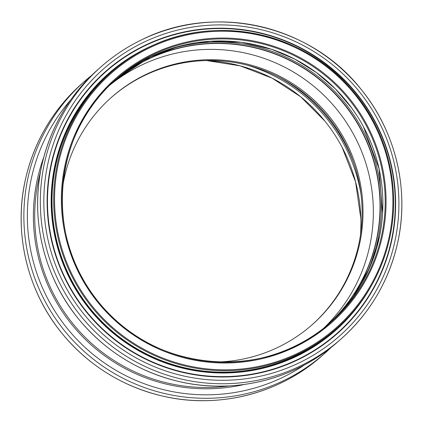<?xml version="1.0" encoding="UTF-8"?>
<svg xmlns="http://www.w3.org/2000/svg" width="423" height="423" viewBox="0 0 423 423"><rect width="100%" height="100%" fill="white"/><g stroke="black" fill="none" stroke-linecap="round" stroke-linejoin="round"><path stroke-width="0.63" d="M323.711 328.19A162.004 160.914 48.6 0 0 344.311 119.355A162.004 160.914 48.6 0 0 141.229 65.242A162.004 160.914 48.6 0 0 109.409 85.488M111.022 83.907A162.004 160.914 -131.4 0 1 111.397 83.574A162.004 160.914 -131.4 0 1 147.897 59.352A162.004 160.914 -131.4 0 1 352.724 116.024A162.004 160.914 -131.4 0 1 325.858 326.45A162.004 160.914 -131.4 0 1 325.477 326.789M113.824 81.264A162.168 161.078 -131.4 0 1 147.828 59.204A162.168 161.078 -131.4 0 1 351.915 114.538A162.168 161.078 -131.4 0 1 328.449 324.33M62.519 187.764A151.64 150.62 -131.4 0 1 111.587 97.232A151.64 150.62 -131.4 0 1 145.755 74.559A151.64 150.62 -131.4 0 1 337.475 127.609A151.64 150.62 -131.4 0 1 312.327 324.573A151.64 150.62 -131.4 0 1 216.417 362.056M111.133 97.634A151.64 150.62 -131.4 0 1 144.846 75.363A151.64 150.62 -131.4 0 1 336.396 128.153A151.64 150.62 -131.4 0 1 311.873 324.975M206.588 60.552A162.168 161.078 -131.4 0 1 360.486 234.844M247.254 65.163A162.168 161.078 -131.4 0 1 360.946 193.924M277.694 76.468A163.23 162.131 -131.4 0 1 353.496 162.316M229.594 385.871A170.961 169.808 -131.4 0 1 40.518 171.754M244.489 384.422A172.166 171.008 -131.4 0 1 76.711 330.321A172.166 171.008 -131.4 0 1 43.802 157.139M304.75 364.732A178.215 177.02 -131.4 0 1 72.211 334.302A178.215 177.02 -131.4 0 1 70.8 99.78M322.014 355.775L331.436 347.146A181.446 180.224 -131.4 0 1 324.716 353.39A181.446 180.224 -131.4 0 1 69.525 336.666A181.446 180.224 -131.4 0 1 84.526 81.369A181.446 180.224 -131.4 0 1 91.564 75.468L81.824 83.754C53.224 109.393 34.506 140.944 25.666 178.411C13.235 231.45 26.718 289.882 61.182 332.378C88.169 365.403 122.39 386.738 163.849 396.372C219.22 409.067 279.867 393.501 322.014 355.775A181.446 180.224 -131.4 0 1 66.823 339.05A181.446 180.224 -131.4 0 1 81.824 83.754M152.846 54.773A162.168 161.078 -131.4 0 1 357.874 111.503A162.168 161.078 -131.4 0 1 330.982 322.141A162.168 161.078 -131.4 0 1 102.905 307.198A162.168 161.078 -131.4 0 1 116.309 79.022A162.168 161.078 -131.4 0 1 152.846 54.773M152.566 53.985A162.971 161.877 -131.4 0 1 385.676 212.965A162.971 161.877 -131.4 0 1 132.907 334.609A162.971 161.877 -131.4 0 1 152.566 53.985M149.578 47.836A169.813 168.671 -131.4 0 1 392.475 213.483A169.813 168.671 -131.4 0 1 129.094 340.235A169.813 168.671 -131.4 0 1 149.578 47.836M149.155 47.175A170.622 169.475 -131.4 0 1 364.869 106.86A170.622 169.475 -131.4 0 1 336.576 328.481A170.622 169.475 -131.4 0 1 96.608 312.756A170.622 169.475 -131.4 0 1 110.715 72.682A170.622 169.475 -131.4 0 1 149.155 47.175C135.17 53.917 122.358 62.419 110.715 72.682L109.06 74.147A170.622 169.475 -131.4 0 0 94.953 314.215A170.622 169.475 -131.4 0 0 334.921 329.94L336.576 328.481C375.439 294.593 396.996 242.088 393.253 190.445C390.307 151.45 375.92 117.208 350.085 87.725C301.536 31.566 215.096 14.123 149.155 47.175M348.05 317.335A170.85 169.702 -131.4 0 1 94.741 314.384A170.85 169.702 -131.4 0 1 123.215 62.662M372.034 284.542A171.4 170.247 -131.4 0 1 98.601 319.502A171.4 170.247 -131.4 0 1 147.082 48.005A171.4 170.247 -131.4 0 1 158.699 42.94M145.168 45.626A174.567 173.393 -131.4 0 1 394.865 215.91A174.567 173.393 -131.4 0 1 124.113 346.21A174.567 173.393 -131.4 0 1 145.168 45.626M144.994 45.319A174.926 173.747 -131.4 0 1 395.204 215.952A174.926 173.747 -131.4 0 1 123.897 346.516A174.926 173.747 -131.4 0 1 144.994 45.319M143.556 42.358A178.215 177.02 -131.4 0 1 398.477 216.206A178.215 177.02 -131.4 0 1 122.062 349.229A178.215 177.02 -131.4 0 1 143.556 42.358M141.869 39.704A181.446 180.224 -131.4 0 1 371.267 103.175A181.446 180.224 -131.4 0 1 341.181 338.855A181.446 180.224 -131.4 0 1 85.985 322.13A181.446 180.224 -131.4 0 1 100.991 66.834A181.446 180.224 -131.4 0 1 141.869 39.704M338.479 341.239A181.446 180.224 -131.4 0 1 83.289 324.515A181.446 180.224 -131.4 0 1 98.289 69.219C69.684 94.858 50.966 126.408 42.131 163.875C29.7 216.914 43.178 275.347 77.642 317.842C104.629 350.868 138.855 372.203 180.309 381.837C235.685 394.532 296.327 378.966 338.479 341.239L341.181 338.855C370.146 312.877 388.964 280.877 397.641 242.855C409.601 189.975 395.88 131.939 361.443 89.761C311.016 24.957 214.805 3.003 141.879 39.699C127 46.868 113.369 55.915 100.991 66.834L98.289 69.219M113.861 81.227A162.168 161.078 -131.4 0 1 147.907 59.135A162.168 161.078 -131.4 0 1 352.005 114.49A162.168 161.078 -131.4 0 1 328.491 324.298M157.916 53.494A163.273 162.173 -131.4 0 1 340.298 97.422A163.273 162.173 -131.4 0 1 361.575 283.812M356.732 115.352L351.82 108.198L335.428 88.941L316.267 72.455L294.794 59.13L271.534 49.295L241.242 42.316L210.215 41.258L179.601 46.155L150.525 56.825L115.156 80.053A162.168 161.078 -131.4 0 1 150.525 56.825A162.168 161.078 -131.4 0 1 355.119 112.904A162.168 161.078 -131.4 0 1 329.818 323.161M206.546 60.552L240.195 65.866L272.037 78.118L300.674 96.772L324.79 120.973L327.09 123.881M342.043 147.151L355.574 181.895L360.856 218.717M330.982 322.141C265.882 382.926 151.72 372.584 97.708 301.002C43.923 236.817 52.663 132.563 116.309 79.022L115.902 79.381M335.391 329.522L334.921 329.94M363.436 126.678L379.034 168.661L382.604 213.192M379.537 236.404L369.734 267.495L353.866 295.968"/></g></svg>
